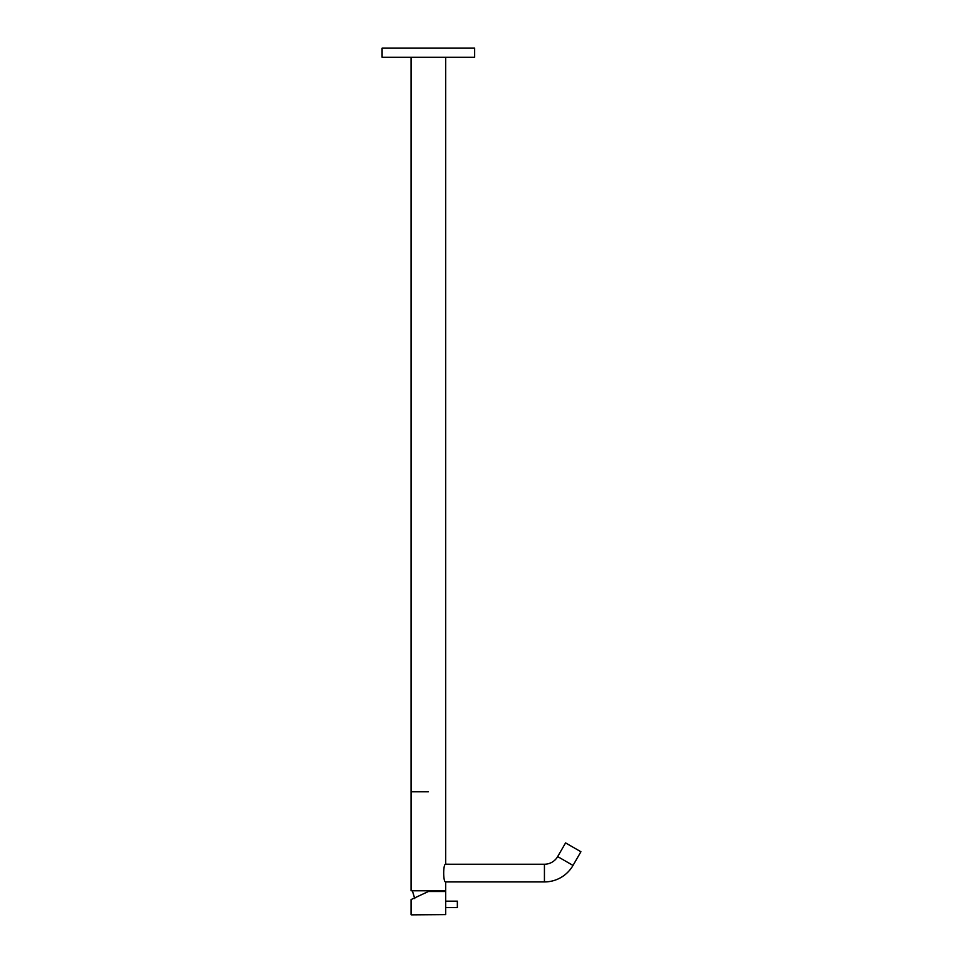 <?xml version="1.0" encoding="UTF-8"?>
<svg xmlns="http://www.w3.org/2000/svg" width="963" height="963" viewBox="0 0 963 963"><rect width="100%" height="100%" fill="white"/><g stroke="black" fill="none" stroke-linecap="round" stroke-linejoin="round"><path stroke-width="1.44" d="M428.379 791.791L411.069 791.791L428.379 791.791M411.069 57.407L411.069 890.787L445.676 890.787L445.676 881.976C443.016 882.277 443.028 863.859 445.676 864.184L450.058 864.232M445.676 914.609L411.309 914.85L445.676 914.609L445.676 891.509L428.379 891.509L411.069 899.574L421.036 894.928M449.986 864.232L544.432 864.232A15.288 15.288 0 0 0 557.673 856.576L565.57 842.902L580.906 851.749L573.009 865.436A32.995 32.995 0 0 1 544.432 881.927L445.652 881.927M447.049 864.232L450.263 864.232M457.353 907.603L457.353 901.163L457.353 907.603L445.664 907.603M428.379 48.15L474.651 48.15L474.651 57.25L382.094 57.25L382.094 48.15L428.379 48.15M445.881 57.407L410.864 57.407M544.432 864.232L544.432 881.927M557.673 856.576L573.009 865.436M445.676 864.184L445.676 57.407M411.069 914.609L411.069 899.574M444.388 890.787L444.304 891.509M412.357 890.787L414.776 898.623M457.353 901.163L445.664 901.163"/></g></svg>
